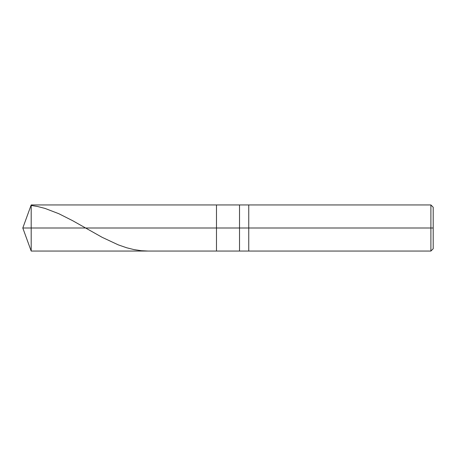 <?xml version="1.0" encoding="UTF-8"?>
<svg xmlns="http://www.w3.org/2000/svg" width="456" height="456" viewBox="0 0 456 456"><rect width="100%" height="100%" fill="white"/><g stroke="black" fill="none" stroke-linecap="round" stroke-linejoin="round"><path stroke-width="0.68" d="M433.2 207.252L430.897 204.944L31.19 204.944L22.8 228L31.19 228L31.19 251.056L31.19 228L31.19 251.056L31.19 228L216.475 228L216.475 251.056L216.475 204.944L216.475 228L22.8 228L31.19 251.056L430.897 251.056L433.2 248.748M31.19 228L31.19 204.944L31.19 228M216.475 228L216.475 251.056L216.475 228L239.525 228L239.525 251.056L239.525 228L239.525 251.056L239.525 228L248.748 228L248.748 251.056L248.748 228L248.748 251.056L248.748 228L430.897 228L430.897 251.056L430.897 228L430.897 251.056L430.897 228L433.2 228L433.2 248.748L433.2 207.252L433.2 228L430.897 228L430.897 204.944L430.897 228L248.748 228L248.748 204.944L248.748 228L239.525 228L239.525 204.944L239.525 228L216.475 228L216.475 204.944L216.475 228M239.525 228L239.525 204.944L239.525 228M248.748 228L248.748 204.944L248.748 228M430.897 228L430.897 204.944L430.897 228M31.19 205.451L37.643 206.517L45.019 208.42L58.847 213.716L72.675 220.704L102.172 237.337L118.303 244.872L126.603 247.75L133.978 249.597L141.354 250.714L148.268 251.056"/></g></svg>
